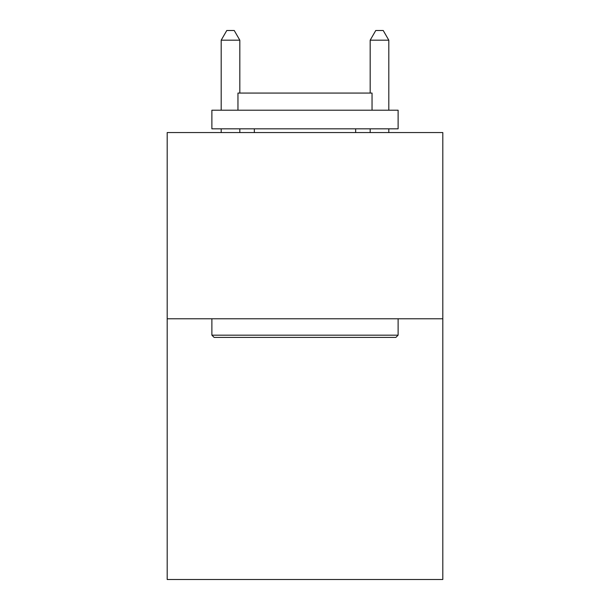 <?xml version="1.0" encoding="UTF-8"?>
<svg xmlns="http://www.w3.org/2000/svg" width="610" height="610" viewBox="0 0 610 610"><rect width="100%" height="100%" fill="white"/><g stroke="black" fill="none" stroke-linecap="round" stroke-linejoin="round"><path stroke-width="0.91" d="M442.807 318.778L442.807 579.5L167.193 579.5L167.193 132.553L442.807 132.553L442.807 318.778L167.193 318.778M214.118 337.406L211.883 335.172L398.116 335.172L395.882 337.406L214.118 337.406M398.116 110.204L398.116 128.832L211.883 128.832L211.883 110.204L398.116 110.204M237.961 110.204L237.961 93.071L372.039 93.071L372.039 110.204M398.116 318.778L398.116 335.172M211.883 318.778L211.883 335.172M355.653 128.832L355.653 132.553M254.347 128.832L254.347 132.553M239.821 93.071L239.821 40.184L221.194 40.184L221.194 110.204M221.194 128.832L221.194 132.553M239.821 128.832L239.821 132.553M221.194 40.184L226.783 30.5L234.232 30.5L239.821 40.184M388.806 132.553L388.806 128.832M388.806 110.204L388.806 40.184L370.178 40.184L370.178 93.071M370.178 132.553L370.178 128.832M370.178 40.184L375.768 30.5L383.217 30.5L388.806 40.184"/></g></svg>
